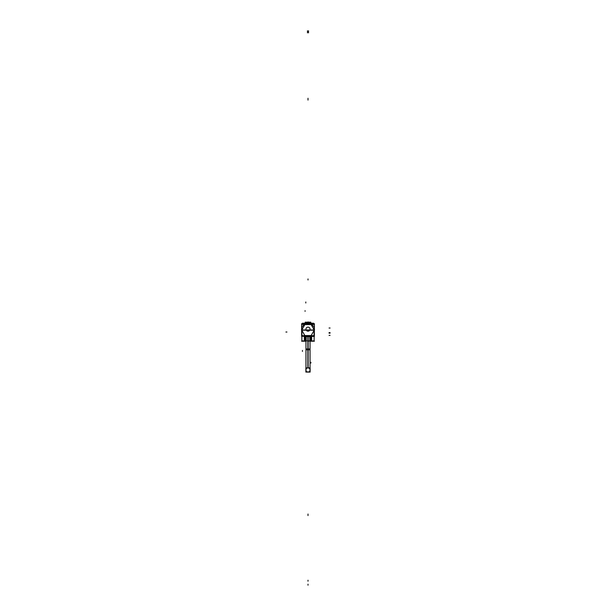 <?xml version="1.0" encoding="UTF-8"?>
<svg xmlns="http://www.w3.org/2000/svg" width="616" height="616" viewBox="0 0 616 616"><rect width="100%" height="100%" fill="white"/><g stroke="black" fill="none" stroke-linecap="round" stroke-linejoin="round"><path stroke-width="0.92" d="M307.507 323.716L307.484 323.277L305.698 323.716L307.492 323.431A8.516 8.516 0 0 1 308.508 323.431L310.318 323.716L308.531 323.415A8.532 8.532 0 0 0 307.469 323.415L307.492 323.431A8.516 8.516 0 0 1 308.508 323.431L308.493 323.716M305.967 323.5L305.213 323.716A8.67 8.67 0 0 1 310.787 323.716L310.395 323.6M308.139 323.261L308 321.914L307.815 323.785M307.399 323.277L306.922 323.323M306.645 323.361L306.013 323.492M305.251 322.853A2.04 2.04 -90 0 0 304.597 323.215L305.251 322.853A2.04 2.04 -90 0 0 304.597 323.215M310.749 322.853A2.04 2.04 90 0 1 311.403 323.215L310.749 322.853A2.04 2.04 90 0 1 311.403 323.215M314.114 329.745L311.226 324.701L314.114 329.745M310.988 324.594L305.012 324.594L310.988 324.594M304.774 324.701L301.886 329.745L304.774 324.701M301.879 330.076L314.122 330.076L301.879 330.076M301.886 330.407L304.835 335.551L311.165 335.551L314.114 330.407L311.165 335.551L304.835 335.551L301.886 330.407M301.632 330.792L301.832 330.291L305.036 335.843L304.666 336.051L304.481 335.543L311.519 335.543L311.334 336.051L310.965 335.835L314.168 330.291L314.368 330.792M304.858 335.936L311.142 335.936L304.858 335.936M309.887 338.608L309.964 337.991L309.887 338.608M306.036 337.991L306.113 338.608L306.036 337.991M309.971 338.738A1.016 0.778 180 0 0 309.887 339.046L309.887 339.031A1.016 0.778 180 0 0 309.887 339.054L309.887 338.284M310.587 336.598L310.148 340.887L309.887 339.039M310.218 338.546L310.372 338.038M306.029 338.738A1.016 0.778 0 0 1 306.113 339.046L306.113 340.887L305.782 338.546L305.852 340.887L305.413 336.598M305.782 338.546L305.421 336.351M306.113 339.039L306.113 338.276L306.113 339.039A1.016 0.778 0 0 1 306.113 339.054L306.113 338.284M309.833 324.209L306.167 324.209L309.833 324.209M301.879 336.398L301.879 341.156M301.801 340.887L305.936 340.887M305.859 339.847L306.113 338.993L306.113 340.91L306.113 338.993M301.632 324.486L301.632 323.716L314.368 323.716L314.368 324.486L314.368 323.931L301.632 323.931L301.632 324.486L314.368 324.486L314.368 330.184L301.632 330.184L301.632 324.486M301.632 341.226L305.96 341.226M310.041 341.226L314.368 341.226M307.076 324.047A7.546 7.546 0 0 1 307.091 324.039A7.654 7.654 0 0 0 302.094 326.773M308.909 324.039A7.546 7.546 0 0 1 308.924 324.047A7.654 7.654 0 0 1 313.906 326.773M310.749 323.215L313.598 323.215L313.606 323.716L313.529 323.215M305.251 323.215L302.402 323.215L302.394 323.716L302.471 323.215M305.598 323.716L307.569 323.4L307.6 324.085M307.461 323.277L307.469 323.439A8.509 8.509 0 0 1 308.531 323.439L308.539 323.277A8.67 8.67 0 0 0 307.461 323.277L307.461 323.439M306.799 323.346L305.782 323.716M305.213 323.716L307.569 323.431M310.418 323.716L308.431 323.4L308.393 324.085M308.431 323.439L310.202 323.716M305.251 323.7L305.251 322.176L306.799 322.176M310.749 323.7L310.749 322.176L308.077 322.176M308.185 323.785L308 321.914L310.949 323.777L308 321.914L305.051 323.777L308 321.914M314.122 341.156L314.122 336.398M310.064 340.887L314.199 340.887M310.156 340.91L310.141 339.847M310.11 339.87L311.704 339.87M311.673 339.932L311.673 336.536M311.819 336.606L304.181 336.606M304.327 336.536L304.327 339.932M304.296 339.87L305.89 339.87M304.889 336.421L314.345 336.398L314.368 329.968L301.632 329.968L301.632 336.421L301.655 335.666L314.368 335.666L314.368 336.421L311.111 336.421M314.122 330.13L314.075 327.273M314.53 329.637L314.168 329.853L311.142 324.609L311.55 324.486M301.879 329.968L301.971 335.397M311.519 335.943L304.481 335.943M314.029 335.397L314.122 329.968M312.982 336.298A1.016 1.016 0 0 0 313.952 335.666M302.787 336.298L313.213 336.298M302.048 335.666A1.016 1.016 0 0 0 303.018 336.298M306.891 336.398L305.698 336.398L305.613 338.515L305.698 336.328M306.244 336.444L306.19 341.041L305.505 341.072L305.96 341.095M309.756 336.444L309.81 341.041L310.495 341.072L308.131 341.11M309.956 338.546L310.295 335.889M309.109 336.398L310.31 336.559L310.387 338.515L310.302 336.328M309.964 336.467L309.91 340.979L310.495 341.072M306.036 336.467L306.09 340.979L305.505 341.072M304.889 336.298L304.966 340.887L311.149 340.887L311.111 336.298M305.844 340.91L306.113 338.561M305.421 336.567L305.628 338.038M306.044 338.546L305.705 335.889M309.887 338.561L309.887 338.993M301.925 327.273L301.879 330.13M306.098 324.216L309.902 324.216M304.897 324.601L304.897 324.201L311.103 324.201L311.103 324.601L304.897 324.601M309.063 324.055L306.937 324.055M304.45 324.486L304.858 324.609L301.832 329.853L301.47 329.637M305.875 372.087L310.125 372.087L310.125 367.844L305.875 367.844L305.875 372.087M307.869 372.002A2.04 2.04 0 0 0 310.041 369.962A2.04 2.04 0 0 0 307.869 367.929M308.131 367.929A2.04 2.04 0 0 0 305.96 369.962A2.04 2.04 0 0 0 308.131 372.002M308.131 367.844L308.131 348.979L305.96 348.918L305.96 367.844L305.96 349.557L308 349.557L308 336.398L308 349.834L308 336.398M308 367.844L308 349.557L310.041 349.557L310.041 367.844L310.041 348.918L307.869 348.979L307.869 367.844M310.041 349.557L310.041 341.048L310.041 349.834L307.869 349.834L307.869 336.398M305.96 349.557L305.96 341.048L305.96 349.834L308.131 349.834L308.131 336.398M310.349 323.585L309.81 323.446M309.779 323.446L308.77 323.292M307.407 323.277L306.845 323.338M308.508 30.8L308.508 32.84M308 581.219L308 580.203L308 581.219M308 514.268L308 515.292L308 514.268M308 99.291L308 98.275L308 99.291M307.492 32.84L307.492 30.8M308 584.184L308 585.2L308 584.184M308 514.044L308 515.061L308 514.044M308 99.068L308 100.092L308 99.068M308 323.716L308 323.038L308 323.716M308 278.948L308 279.972L308 278.948M310.911 363.063L310.911 362.4M310.195 363.063L310.195 362.039M330.084 333.171L329.06 333.171L330.084 333.171M330.084 332.64L329.06 332.64L330.084 332.64M285.916 332.024L286.94 332.024M330.084 328.02L329.06 328.02M305.805 301.979L305.805 303.003M308 514.56L308 515.577M305.089 310.695L305.089 311.35M330.06 335.374L329.044 335.374M302.441 351.436L302.441 350.412M308.131 331.192A2.04 2.04 0 0 1 305.96 329.16A2.04 2.04 0 0 1 308.131 327.119M307.869 327.119A2.04 2.04 0 0 1 310.041 329.16A2.04 2.04 0 0 1 307.869 331.192M302.402 323.215L302.394 323.716M311.111 336.205L311.026 340.979M304.889 336.205L304.974 340.979"/></g></svg>
